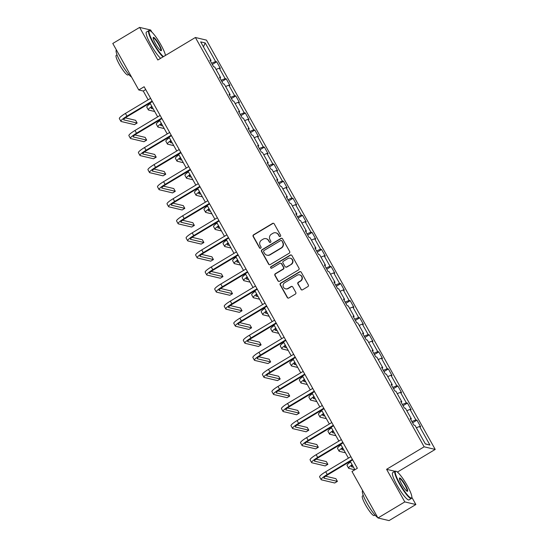 <?xml version="1.0" encoding="UTF-8"?>
<svg xmlns="http://www.w3.org/2000/svg" width="548" height="548" viewBox="0 0 548 548"><rect width="100%" height="100%" fill="white"/><g stroke="black" fill="none" stroke-linecap="round" stroke-linejoin="round"><path stroke-width="0.82" d="M280.275 236.462A0.87 0.849 -76.7 0 0 280.59 235.27L274.212 223.858A1.247 1.212 -76.7 0 0 272.562 223.42L253.601 234.777A1.247 1.212 -76.7 0 0 253.149 236.483L259.526 247.888A0.87 0.849 -76.7 0 0 260.684 248.196A0.87 0.849 -76.7 0 0 260.999 247.004L260.17 245.531A3.994 3.87 -76.7 0 1 261.622 240.072L263.204 239.127A3.994 3.87 -76.7 0 1 268.493 240.545L269.321 242.017A0.87 0.849 -76.7 0 0 270.479 242.332A0.87 0.849 -76.7 0 0 270.794 241.134L269.972 239.661A3.994 3.87 -76.7 0 1 271.418 234.202L273 233.256A3.994 3.87 -76.7 0 1 278.288 234.674L279.117 236.154A0.87 0.849 -76.7 0 0 280.275 236.462M300.9 289.344A1.247 1.212 -76.7 0 0 302.558 289.789L307.873 286.604A1.247 1.212 -76.7 0 0 308.325 284.898L301.249 272.226A1.247 1.212 -76.7 0 0 299.592 271.787L280.631 283.145A1.247 1.212 -76.7 0 0 280.179 284.85L287.262 297.516A1.247 1.212 -76.7 0 0 288.912 297.961L295.338 294.112A1.247 1.212 -76.7 0 0 295.79 292.406L292.762 286.988A1.247 1.212 -76.7 0 0 291.111 286.542L287.926 288.454A3.336 3.24 -76.7 0 1 283.104 286.083A3.336 3.24 -76.7 0 1 284.713 282.706L297.194 275.226A3.336 3.24 -76.7 0 1 302.01 277.596A3.336 3.24 -76.7 0 1 300.407 280.973L298.324 282.22A1.247 1.212 -76.7 0 0 297.872 283.926L301.201 289.419A1.247 1.212 -76.7 0 0 301.818 289.954M394.944 471.287L386.587 469.307L404.808 501.906L377.976 517.976L389.046 520.6L415.87 504.53L411.836 497.303M386.587 469.307L424.145 446.805L195.389 37.497L206.459 40.12L435.215 449.429L424.145 446.805M151.83 32.079L150.679 30.024L139.617 27.4L157.831 59.999L195.389 37.497M139.617 27.4L112.785 43.47L138.767 89.961L143.254 91.023L148.159 99.798M377.976 517.976L351.994 471.486L357.358 468.273L144.131 86.748L138.767 89.961M289.214 253.21A1.247 1.212 -76.7 0 0 289.666 251.505L282.583 238.839A1.247 1.212 -76.7 0 0 280.932 238.394L261.971 249.751A1.247 1.212 -76.7 0 0 261.519 251.457L268.602 264.129A1.247 1.212 -76.7 0 0 270.253 264.568L289.214 253.21M291.92 255.532L298.996 268.205A1.247 1.212 -76.7 0 1 298.544 269.904L279.583 281.268A1.247 1.212 -76.7 0 1 277.932 280.823L274.897 275.404A1.247 1.212 -76.7 0 1 275.356 273.699L283.042 269.089A1.247 1.212 -76.7 0 0 283.494 267.383L281.487 263.787A1.247 1.212 -76.7 0 0 279.829 263.348L271.829 268.143A0.87 0.849 -76.7 0 1 270.568 267.52A0.87 0.849 -76.7 0 1 270.986 266.636L290.262 255.087A1.247 1.212 -76.7 0 1 291.92 255.532M416.966 420.152L415.877 419.891L410.007 409.39L411.103 409.651L407.431 403.088L406.342 402.828L400.472 392.327L401.561 392.587L397.896 386.018L396.8 385.765L390.936 375.264L392.026 375.524L388.361 368.955L387.265 368.701L381.401 358.2L382.49 358.454L378.819 351.891L377.73 351.638L371.859 341.137L372.955 341.39L369.284 334.828L368.194 334.575L362.324 324.074L363.413 324.327L359.748 317.765L358.659 317.504L352.789 307.003L353.878 307.264L350.213 300.701L349.117 300.441L343.254 289.94L344.343 290.2L340.678 283.638L339.582 283.378L333.711 272.877L334.807 273.137L331.136 266.575L330.047 266.314L324.176 255.813L325.272 256.074L321.601 249.511L320.512 249.251L314.641 238.75L315.73 239.01L312.065 232.448L310.976 232.188L305.106 221.687L306.195 221.947L302.53 215.385L301.434 215.124L295.571 204.623L296.66 204.884L292.995 198.321L291.899 198.061L286.029 187.56L287.125 187.82L283.453 181.258L282.364 180.998L276.493 170.497L277.589 170.757L273.918 164.195L272.829 163.934L266.958 153.433L268.047 153.693L264.383 147.131L263.293 146.871L257.423 136.37L258.512 136.63L254.847 130.068L253.751 129.808L247.888 119.306L248.977 119.567L245.312 113.004L244.216 112.744L238.346 102.243L239.442 102.503L235.77 95.934L234.681 95.681L228.811 85.18L229.907 85.44L226.235 78.871L225.146 78.617L219.275 68.116L220.365 68.37L216.7 61.808L215.611 61.554L205.212 42.956L200.671 41.881L211.062 60.472L209.966 60.212L213.638 66.774L214.727 67.034L220.597 77.535L219.508 77.275L223.173 83.844L224.262 84.097L230.133 94.599L229.043 94.345L232.708 100.907L233.804 101.161L239.668 111.662L238.579 111.408L242.243 117.971L243.339 118.224L249.21 128.725L248.114 128.472L251.785 135.034L252.875 135.294L258.745 145.789L257.649 145.535L261.321 152.097L262.41 152.358L268.28 162.859L267.191 162.598L270.856 169.161L271.945 169.421L277.815 179.922L276.726 179.662L280.391 186.224L281.487 186.484L287.351 196.985L286.262 196.725L289.933 203.287L291.022 203.548L296.893 214.049L295.797 213.789L299.468 220.351L300.557 220.611L306.428 231.112L305.332 230.852L309.004 237.414L310.093 237.674L315.963 248.176L314.874 247.915L318.539 254.478L319.635 254.738L325.498 265.239L324.409 264.979L328.074 271.541L329.17 271.801L335.034 282.302L333.944 282.042L337.616 288.604L338.705 288.865L344.576 299.366L343.48 299.105L347.151 305.668L348.24 305.928L354.111 316.429L353.015 316.169L356.686 322.731L357.776 322.991L363.646 333.492L362.557 333.232L366.222 339.794L367.318 340.055L373.181 350.556L372.092 350.295L375.757 356.864L376.853 357.118L382.723 367.619L381.627 367.359L385.299 373.928L386.388 374.181L392.258 384.682L391.162 384.429L394.834 390.991L395.923 391.245L401.794 401.746L400.704 401.492L404.369 408.055L405.458 408.308L411.329 418.809L410.24 418.556L413.904 425.118L415 425.378L425.392 443.969L429.933 445.051L419.542 426.454L420.638 426.714L416.966 420.152L412.596 422.768M411.911 421.542L415.877 419.891M406.808 410.726L410.007 409.39M411.329 418.809L410.705 419.391M402.376 404.479L406.342 402.828M397.273 393.656L400.472 392.327M401.794 401.746L401.17 402.328M392.834 387.415L396.8 385.765M387.737 376.592L390.936 375.264M392.258 384.682L391.628 385.258M383.299 370.352L387.265 368.701M378.202 359.529L381.401 358.2M382.723 367.619L382.093 368.194M373.763 353.289L377.73 351.638M368.66 342.466L371.859 341.137M373.181 350.556L372.558 351.131M364.228 336.225L368.194 334.575M359.125 325.402L362.324 324.074M363.646 333.492L363.023 334.068M354.686 319.162L358.659 317.504M349.59 308.339L352.789 307.003M354.111 316.429L353.487 317.004M345.151 302.099L349.117 300.441M340.055 291.276L343.254 289.94M344.576 299.366L343.945 299.941M335.616 285.035L339.582 283.378M330.513 274.212L333.711 272.877M335.034 282.302L334.41 282.878M326.081 267.972L330.047 266.314M320.977 257.149L324.176 255.813M325.498 265.239L324.875 265.814M316.545 250.909L320.512 249.251M311.442 240.086L314.641 238.75M315.963 248.176L315.34 248.751M307.003 233.845L310.976 232.188M301.907 223.022L305.106 221.687M306.428 231.112L305.805 231.688M297.468 216.775L301.434 215.124M292.372 205.959L295.571 204.623M296.893 214.049L296.263 214.624M287.933 199.712L291.899 198.061M282.83 188.896L286.029 187.56M287.351 196.985L286.727 197.561M278.398 182.648L282.364 180.998M273.294 171.832L276.493 170.497M277.815 179.922L277.192 180.498M268.863 165.585L272.829 163.934M263.759 154.769L266.958 153.433M268.28 162.859L267.657 163.434M259.32 148.522L263.293 146.871M254.224 137.706L257.423 136.37M258.745 145.789L258.122 146.371M249.785 131.458L253.751 129.808M244.689 120.635L247.888 119.306M249.21 128.725L248.58 129.307M240.25 114.395L244.216 112.744M235.147 103.572L238.346 102.243M239.668 111.662L239.044 112.244M230.715 97.332L234.681 95.681M225.612 86.509L228.811 85.18M230.133 94.599L229.509 95.174M221.18 80.268L225.146 78.617M216.076 69.445L219.275 68.116M220.597 77.535L219.974 78.111M211.638 63.205L215.611 61.554M203.438 46.84L205.212 42.956M211.062 60.472L210.439 61.047M404.808 501.906L415.87 504.53M398.067 472.671L397.656 471.931L435.215 449.429M149.947 103.003L157.694 116.861M159.482 120.067L167.229 133.924M169.024 137.13L176.764 150.988M178.559 154.194L186.306 168.051M188.094 171.257L195.841 185.114M197.629 188.32L205.377 202.185M207.165 205.384L214.912 219.248M216.707 222.447L224.454 236.311M226.242 239.51L233.989 253.375M235.777 256.574L243.524 270.438M245.312 273.637L253.06 287.501M254.847 290.7L262.595 304.565M264.389 307.764L272.137 321.628M273.925 324.834L281.672 338.691M283.46 341.897L291.207 355.755M292.995 358.961L300.742 372.818M302.53 376.024L310.278 389.881M312.072 393.087L319.82 406.945M321.608 410.151L329.355 424.008M331.143 427.214L338.89 441.072M340.678 444.277L348.425 458.135M350.22 461.341L354.912 469.739M425.31 443.832L429.933 445.051M416.343 427.789L419.542 426.454M145.706 89.557L143.254 91.023M212.323 64.431L216.7 61.808M221.865 81.494L226.235 78.871M231.4 98.558L235.77 95.934M240.935 115.621L245.312 113.004M250.47 132.685L254.847 130.068M260.005 149.748L264.383 147.131M269.548 166.811L273.918 164.195M279.083 183.875L283.453 181.258M288.618 200.938L292.995 198.321M298.153 218.001L302.53 215.385M307.688 235.065L312.065 232.448M317.23 252.135L321.601 249.511M326.766 269.198L331.136 266.575M336.301 286.262L340.678 283.638M345.836 303.325L350.213 300.701M355.371 320.388L359.748 317.765M364.913 337.452L369.284 334.828M374.448 354.515L378.819 351.891M383.984 371.578L388.361 368.955M393.519 388.642L397.896 386.018M403.061 405.705L407.431 403.088M397.656 471.931L397.005 471.78M279.802 236.578A0.87 0.849 -76.7 0 1 279.411 236.222L278.589 234.743A3.994 3.87 -76.7 0 0 276.137 232.879L275.843 232.811M266.047 238.681L266.342 238.75A3.994 3.87 -76.7 0 1 268.794 240.613L269.616 242.093A0.87 0.849 -76.7 0 0 270.006 242.449M273.596 223.324A1.247 1.212 -76.7 0 0 272.863 223.488L253.902 234.845A1.247 1.212 -76.7 0 0 253.45 236.551L259.821 247.956A0.87 0.849 -76.7 0 0 260.211 248.319M281.967 238.298A1.247 1.212 -76.7 0 0 281.234 238.469L262.273 249.826A1.247 1.212 -76.7 0 0 261.821 251.532L268.897 264.198A1.247 1.212 -76.7 0 0 269.513 264.739M281.768 240.901A0.87 0.849 -76.7 0 0 280.61 240.593L263.972 250.559A0.87 0.849 -76.7 0 0 263.656 251.758L264.526 253.313A3.994 3.87 -76.7 0 0 269.815 254.731L281.192 247.915A3.994 3.87 -76.7 0 0 282.638 242.456L282.069 240.976A0.87 0.849 -76.7 0 0 281.535 240.565L281.234 240.497M266.972 255.176L267.273 255.245A3.994 3.87 -76.7 0 0 270.116 254.799L269.815 254.731M282.069 240.976L282.939 242.531A3.994 3.87 -76.7 0 1 281.487 247.984L270.116 254.799M280.72 263.204L281.021 263.28A1.247 1.212 -76.7 0 1 281.782 263.862L283.796 267.458A1.247 1.212 -76.7 0 1 283.343 269.164L275.651 273.767A1.247 1.212 -76.7 0 0 275.199 275.473L278.226 280.891A1.247 1.212 -76.7 0 0 278.85 281.432M291.296 254.998A1.247 1.212 -76.7 0 0 290.563 255.163L271.287 266.712A0.87 0.849 -76.7 0 0 271.356 268.26M291.022 264.307A3.336 3.24 -76.7 0 0 290.187 258.19A3.336 3.24 -76.7 0 0 287.81 258.567L283.412 261.197A1.247 1.212 -76.7 0 0 282.96 262.903L284.974 266.499A1.247 1.212 -76.7 0 0 286.625 266.945L291.324 264.383A3.336 3.24 -76.7 0 0 290.488 258.259L290.187 258.19M285.734 267.082L286.035 267.157A1.247 1.212 -76.7 0 0 286.926 267.013L286.625 266.945M291.324 264.383L286.926 267.013M299.571 274.856L299.866 274.925A3.336 3.24 -76.7 0 1 300.701 281.042L298.626 282.289A1.247 1.212 -76.7 0 0 298.174 283.994L301.201 289.419M285.549 288.823L285.844 288.899A3.336 3.24 -76.7 0 0 288.221 288.522L287.926 288.454M292.146 286.446A1.247 1.212 -76.7 0 0 291.406 286.611L288.221 288.522M300.626 271.692A1.247 1.212 -76.7 0 0 299.893 271.856L280.932 283.213A1.247 1.212 -76.7 0 0 280.48 284.919L287.563 297.591A1.247 1.212 -76.7 0 0 288.18 298.126M152.152 106.949A6.357 1.055 150.8 0 0 151.104 108.34A6.357 1.055 150.8 0 0 151.289 108.456L153.255 108.922M154.7 111.504L148.604 110.059A9.528 1.582 -29.2 0 1 148.33 109.888A9.528 1.582 -29.2 0 1 151.823 106.367M148.33 109.888L146.802 107.155A9.528 1.582 -29.2 0 1 150.296 103.627M152.399 101.538L127.711 116.32A6.357 1.055 150.8 0 0 123.663 119.779A6.357 1.055 150.8 0 0 123.841 119.896L137.137 123.047L134.452 124.649L121.156 121.498A9.528 1.582 -29.2 0 1 120.889 121.327L119.361 118.594A9.528 1.582 -29.2 0 1 125.437 113.409L150.604 98.332M120.889 121.327A9.528 1.582 -29.2 0 1 126.965 116.149L152.139 101.065M137.137 123.047L135.609 120.313L125.362 117.882M165.496 55.403A15.502 2.726 59.1 0 0 160.954 44.922A15.502 2.726 59.1 0 0 149.885 30.722A15.502 2.726 59.1 0 0 153.659 43.196A15.502 2.726 59.1 0 0 163.448 56.629M163.003 56.896A15.885 2.795 -120.9 0 1 153.241 43.367A15.885 2.795 -120.9 0 1 148.823 30.626A15.885 2.795 -120.9 0 1 149.378 30.585L149.885 30.722M159.132 44.491A7.754 1.363 -120.9 0 1 161.016 50.724A7.754 1.363 -120.9 0 1 155.481 43.628A7.754 1.363 -120.9 0 1 153.18 37.641A7.754 1.363 -120.9 0 1 159.132 44.491M160.728 50.594A7.371 1.295 59.1 0 0 160.769 50.574A7.371 1.295 59.1 0 0 158.721 44.662A7.371 1.295 59.1 0 0 153.193 37.928A7.371 1.295 59.1 0 0 153.159 37.963M131.547 77.035A15.885 2.795 -120.9 0 1 120.834 62.78A15.885 2.795 -120.9 0 1 116.409 50.039L116.443 50.019M128.794 74.473L127.985 74.96A11.44 2.007 -120.9 0 1 119.416 64.506A11.44 2.007 -120.9 0 1 116.231 55.334L117.039 54.855M160.639 58.314A15.885 2.795 -120.9 0 1 150.885 44.778A15.885 2.795 -120.9 0 1 146.46 32.037L148.823 30.626M407.198 485.521A15.502 2.726 59.1 0 0 396.122 471.321A15.502 2.726 59.1 0 0 399.896 483.788A15.502 2.726 59.1 0 0 411.801 497.488A15.502 2.726 59.1 0 0 407.198 485.521M411.801 497.488L411.685 497.995A15.885 2.795 -120.9 0 1 411.39 498.475A15.885 2.795 -120.9 0 1 399.485 483.959A15.885 2.795 -120.9 0 1 395.06 471.218A15.885 2.795 -120.9 0 1 395.622 471.184L396.122 471.321M405.369 485.09A7.754 1.363 -120.9 0 1 407.26 491.323A7.754 1.363 -120.9 0 1 401.718 484.22A7.754 1.363 -120.9 0 1 399.417 478.24A7.754 1.363 -120.9 0 1 405.369 485.09M406.965 491.193A7.371 1.295 59.1 0 0 407.013 491.172A7.371 1.295 59.1 0 0 404.958 485.261A7.371 1.295 59.1 0 0 399.437 478.527A7.371 1.295 59.1 0 0 399.396 478.555M377.784 517.634A15.885 2.795 -120.9 0 1 367.078 503.379A15.885 2.795 -120.9 0 1 362.653 490.638L362.687 490.618M375.031 515.072L374.222 515.552A11.44 2.007 -120.9 0 1 365.653 505.105A11.44 2.007 -120.9 0 1 362.468 495.933L363.276 495.447M411.39 498.475L409.027 499.886A15.885 2.795 -120.9 0 1 397.122 485.377A15.885 2.795 -120.9 0 1 392.697 472.636L395.06 471.218M161.694 124.012A6.357 1.055 150.8 0 0 160.639 125.403A6.357 1.055 150.8 0 0 160.824 125.519L162.79 125.985M164.236 128.568L158.139 127.122A9.528 1.582 -29.2 0 1 157.872 126.951A9.528 1.582 -29.2 0 1 161.365 123.43M157.872 126.951L156.344 124.218A9.528 1.582 -29.2 0 1 159.838 120.69M171.229 141.076A6.357 1.055 150.8 0 0 170.181 142.466A6.357 1.055 150.8 0 0 170.359 142.583L172.325 143.049M173.771 145.631L167.674 144.186A9.528 1.582 -29.2 0 1 167.407 144.014A9.528 1.582 -29.2 0 1 170.901 140.494M167.407 144.014L165.88 141.281A9.528 1.582 -29.2 0 1 169.373 137.754M161.934 118.601L137.247 133.39A6.357 1.055 150.8 0 0 133.198 136.842A6.357 1.055 150.8 0 0 133.376 136.959L146.672 140.11L143.994 141.713L130.698 138.562A9.528 1.582 -29.2 0 1 130.424 138.391L128.896 135.657A9.528 1.582 -29.2 0 1 134.972 130.472L160.146 115.395M130.424 138.391A9.528 1.582 -29.2 0 1 136.5 133.212L161.674 118.128M146.672 140.11L145.145 137.377L134.897 134.945M171.469 135.664L146.782 150.453A6.357 1.055 150.8 0 0 142.733 153.906A6.357 1.055 150.8 0 0 142.912 154.022L156.214 157.173L153.529 158.776L140.233 155.625A9.528 1.582 -29.2 0 1 139.959 155.454L138.432 152.721A9.528 1.582 -29.2 0 1 144.508 147.542L169.681 132.458M139.959 155.454A9.528 1.582 -29.2 0 1 146.035 150.275L171.209 135.192M156.214 157.173L154.68 154.44L144.432 152.008M180.765 158.139A6.357 1.055 150.8 0 0 179.717 159.53A6.357 1.055 150.8 0 0 179.895 159.646L181.868 160.112M183.313 162.694L177.216 161.249A9.528 1.582 -29.2 0 1 176.942 161.078A9.528 1.582 -29.2 0 1 180.436 157.557M176.942 161.078L175.415 158.345A9.528 1.582 -29.2 0 1 178.908 154.817M190.3 175.209A6.357 1.055 150.8 0 0 189.252 176.593A6.357 1.055 150.8 0 0 189.43 176.709L191.403 177.175M192.848 179.758L186.752 178.312A9.528 1.582 -29.2 0 1 186.478 178.141A9.528 1.582 -29.2 0 1 189.971 174.62M186.478 178.141L184.95 175.408A9.528 1.582 -29.2 0 1 188.444 171.887M199.835 192.273A6.357 1.055 150.8 0 0 198.787 193.656A6.357 1.055 150.8 0 0 198.972 193.773L200.938 194.239M202.383 196.821L196.287 195.376A9.528 1.582 -29.2 0 1 196.013 195.204A9.528 1.582 -29.2 0 1 199.506 191.684M196.013 195.204L194.485 192.471A9.528 1.582 -29.2 0 1 197.979 188.95M181.004 152.728L156.324 167.517A6.357 1.055 150.8 0 0 152.269 170.969A6.357 1.055 150.8 0 0 152.454 171.086L165.749 174.237L163.064 175.846L149.768 172.689A9.528 1.582 -29.2 0 1 149.494 172.517L147.967 169.784A9.528 1.582 -29.2 0 1 154.043 164.606L179.217 149.522M149.494 172.517A9.528 1.582 -29.2 0 1 155.57 167.339L180.744 152.255M165.749 174.237L164.222 171.503L153.967 169.072M190.546 169.791L165.859 184.58A6.357 1.055 150.8 0 0 161.804 188.033A6.357 1.055 150.8 0 0 161.989 188.149L175.285 191.3L172.599 192.91L159.304 189.752A9.528 1.582 -29.2 0 1 159.036 189.581L157.509 186.847A9.528 1.582 -29.2 0 1 163.585 181.669L188.752 166.585M159.036 189.581A9.528 1.582 -29.2 0 1 165.112 184.402L190.279 169.318M175.285 191.3L173.757 188.567L163.503 186.135M200.082 186.854L175.394 201.643A6.357 1.055 150.8 0 0 171.346 205.096A6.357 1.055 150.8 0 0 171.524 205.212L184.82 208.363L182.135 209.973L168.839 206.815A9.528 1.582 -29.2 0 1 168.572 206.644L167.044 203.911A9.528 1.582 -29.2 0 1 173.12 198.732L198.287 183.649M168.572 206.644A9.528 1.582 -29.2 0 1 174.648 201.465L199.821 186.382M184.82 208.363L183.292 205.63L173.045 203.198M209.377 209.336A6.357 1.055 150.8 0 0 208.322 210.72A6.357 1.055 150.8 0 0 208.507 210.836L210.473 211.302M211.918 213.891L205.822 212.446A9.528 1.582 -29.2 0 1 205.555 212.268A9.528 1.582 -29.2 0 1 209.048 208.747M205.555 212.268L204.027 209.535A9.528 1.582 -29.2 0 1 207.521 206.014M209.617 203.918L184.929 218.707A6.357 1.055 150.8 0 0 180.881 222.159A6.357 1.055 150.8 0 0 181.059 222.276L194.355 225.427L191.677 227.036L178.381 223.879A9.528 1.582 -29.2 0 1 178.107 223.707L176.579 220.974A9.528 1.582 -29.2 0 1 182.655 215.796L207.829 200.712M178.107 223.707A9.528 1.582 -29.2 0 1 184.183 218.529L209.357 203.452M194.355 225.427L192.828 222.694L182.58 220.262M218.912 226.399A6.357 1.055 150.8 0 0 217.864 227.783A6.357 1.055 150.8 0 0 218.042 227.9L220.008 228.365M221.454 230.955L215.357 229.509A9.528 1.582 -29.2 0 1 215.09 229.331A9.528 1.582 -29.2 0 1 218.584 225.81M215.09 229.331L213.562 226.598A9.528 1.582 -29.2 0 1 217.056 223.077M219.152 220.981L194.465 235.77A6.357 1.055 150.8 0 0 190.416 239.223A6.357 1.055 150.8 0 0 190.594 239.339L203.897 242.49L201.212 244.1L187.916 240.949A9.528 1.582 -29.2 0 1 187.642 240.771L186.114 238.038A9.528 1.582 -29.2 0 1 192.19 232.859L217.364 217.775M187.642 240.771A9.528 1.582 -29.2 0 1 193.718 235.592L218.892 220.515M203.897 242.49L202.363 239.757L192.115 237.325M228.448 243.463A6.357 1.055 150.8 0 0 227.399 244.846A6.357 1.055 150.8 0 0 227.578 244.963L229.55 245.429M230.996 248.018L224.899 246.573A9.528 1.582 -29.2 0 1 224.625 246.401A9.528 1.582 -29.2 0 1 228.119 242.874M224.625 246.401L223.098 243.661A9.528 1.582 -29.2 0 1 226.591 240.14M228.687 238.044L204.007 252.834A6.357 1.055 150.8 0 0 199.952 256.286A6.357 1.055 150.8 0 0 200.136 256.402L213.432 259.553L210.747 261.163L197.451 258.012A9.528 1.582 -29.2 0 1 197.177 257.834L195.65 255.101A9.528 1.582 -29.2 0 1 201.726 249.922L226.899 234.839M197.177 257.834A9.528 1.582 -29.2 0 1 203.253 252.655L228.427 237.579M213.432 259.553L211.905 256.82L201.65 254.388M237.983 260.526A6.357 1.055 150.8 0 0 236.935 261.91A6.357 1.055 150.8 0 0 237.113 262.026L239.086 262.492M240.531 265.081L234.434 263.636A9.528 1.582 -29.2 0 1 234.16 263.465A9.528 1.582 -29.2 0 1 237.654 259.937M234.16 263.465L232.633 260.725A9.528 1.582 -29.2 0 1 236.126 257.204M238.229 255.108L213.542 269.897A6.357 1.055 150.8 0 0 209.494 273.349A6.357 1.055 150.8 0 0 209.672 273.466L222.968 276.617L220.282 278.226L206.986 275.075A9.528 1.582 -29.2 0 1 206.719 274.904L205.192 272.164A9.528 1.582 -29.2 0 1 211.268 266.986L236.435 251.902M206.719 274.904A9.528 1.582 -29.2 0 1 212.795 269.719L237.962 254.642M222.968 276.617L221.44 273.884L211.186 271.452M247.518 277.589A6.357 1.055 150.8 0 0 246.47 278.973A6.357 1.055 150.8 0 0 246.655 279.09L248.621 279.555M250.066 282.145L243.97 280.699A9.528 1.582 -29.2 0 1 243.696 280.528A9.528 1.582 -29.2 0 1 247.196 277M243.696 280.528L242.168 277.788A9.528 1.582 -29.2 0 1 245.662 274.267M247.764 272.171L223.077 286.96A6.357 1.055 150.8 0 0 219.029 290.413A6.357 1.055 150.8 0 0 219.207 290.529L232.503 293.68L229.824 295.29L216.522 292.139A9.528 1.582 -29.2 0 1 216.255 291.968L214.727 289.228A9.528 1.582 -29.2 0 1 220.803 284.049L245.977 268.972M216.255 291.968A9.528 1.582 -29.2 0 1 222.33 286.782L247.504 271.705M232.503 293.68L230.975 290.947L220.728 288.515M257.06 294.653A6.357 1.055 150.8 0 0 256.012 296.036A6.357 1.055 150.8 0 0 256.19 296.153L258.156 296.619M259.601 299.208L253.505 297.763A9.528 1.582 -29.2 0 1 253.238 297.591A9.528 1.582 -29.2 0 1 256.731 294.064M253.238 297.591L251.71 294.858A9.528 1.582 -29.2 0 1 255.204 291.331M257.3 289.234L232.612 304.024A6.357 1.055 150.8 0 0 228.564 307.476A6.357 1.055 150.8 0 0 228.742 307.592L242.038 310.743L239.36 312.353L226.064 309.202A9.528 1.582 -29.2 0 1 225.79 309.031L224.262 306.291A9.528 1.582 -29.2 0 1 230.338 301.112L255.512 286.035M225.79 309.031A9.528 1.582 -29.2 0 1 231.866 303.845L257.039 288.769M242.038 310.743L240.51 308.01L230.263 305.579M266.595 311.716A6.357 1.055 150.8 0 0 265.547 313.107A6.357 1.055 150.8 0 0 265.725 313.216L267.691 313.682M269.137 316.271L263.04 314.826A9.528 1.582 -29.2 0 1 262.773 314.655A9.528 1.582 -29.2 0 1 266.266 311.127M262.773 314.655L261.245 311.922A9.528 1.582 -29.2 0 1 264.739 308.394M266.835 306.298L242.148 321.087A6.357 1.055 150.8 0 0 238.099 324.539A6.357 1.055 150.8 0 0 238.284 324.656L251.58 327.807L248.895 329.416L235.599 326.266A9.528 1.582 -29.2 0 1 235.325 326.094L233.797 323.361A9.528 1.582 -29.2 0 1 239.873 318.176L265.047 303.099M235.325 326.094A9.528 1.582 -29.2 0 1 241.401 320.909L266.575 305.832M251.58 327.807L250.046 325.074L239.798 322.642M276.13 328.779A6.357 1.055 150.8 0 0 275.082 330.17A6.357 1.055 150.8 0 0 275.26 330.28L277.233 330.745M278.679 333.335L272.582 331.889A9.528 1.582 -29.2 0 1 272.308 331.718A9.528 1.582 -29.2 0 1 275.802 328.19M272.308 331.718L270.781 328.985A9.528 1.582 -29.2 0 1 274.274 325.457M276.37 323.361L251.69 338.15A6.357 1.055 150.8 0 0 247.634 341.61A6.357 1.055 150.8 0 0 247.819 341.719L261.115 344.87L258.43 346.48L245.134 343.329A9.528 1.582 -29.2 0 1 244.867 343.158L243.333 340.424A9.528 1.582 -29.2 0 1 249.409 335.239L274.582 320.162M244.867 343.158A9.528 1.582 -29.2 0 1 250.943 337.972L276.11 322.895M261.115 344.87L259.588 342.137L249.333 339.712M285.666 345.843A6.357 1.055 150.8 0 0 284.618 347.233A6.357 1.055 150.8 0 0 284.802 347.343L286.768 347.816M288.214 350.398L282.117 348.953A9.528 1.582 -29.2 0 1 281.843 348.781A9.528 1.582 -29.2 0 1 285.337 345.254M281.843 348.781L280.316 346.048A9.528 1.582 -29.2 0 1 283.809 342.521M285.912 340.424L261.225 355.214A6.357 1.055 150.8 0 0 257.176 358.673A6.357 1.055 150.8 0 0 257.355 358.782L270.65 361.94L267.965 363.543L254.669 360.392A9.528 1.582 -29.2 0 1 254.402 360.221L252.875 357.488A9.528 1.582 -29.2 0 1 258.951 352.302L284.117 337.226M254.402 360.221A9.528 1.582 -29.2 0 1 260.478 355.036L285.645 339.959M270.65 361.94L269.123 359.2L258.875 356.775M295.201 362.906A6.357 1.055 150.8 0 0 294.153 364.297A6.357 1.055 150.8 0 0 294.338 364.406L296.304 364.879M297.749 367.461L291.652 366.016A9.528 1.582 -29.2 0 1 291.385 365.845A9.528 1.582 -29.2 0 1 294.879 362.317M291.385 365.845L289.851 363.112A9.528 1.582 -29.2 0 1 293.344 359.584M295.447 357.488L270.76 372.277A6.357 1.055 150.8 0 0 266.712 375.736A6.357 1.055 150.8 0 0 266.89 375.846L280.186 379.004L277.507 380.607L264.204 377.456A9.528 1.582 -29.2 0 1 263.937 377.284L262.41 374.551A9.528 1.582 -29.2 0 1 268.486 369.366L293.66 354.289M263.937 377.284A9.528 1.582 -29.2 0 1 270.013 372.099L295.187 357.022M280.186 379.004L278.658 376.264L268.41 373.839M304.743 379.97A6.357 1.055 150.8 0 0 303.695 381.36A6.357 1.055 150.8 0 0 303.873 381.47L305.839 381.942M307.284 384.525L301.188 383.079A9.528 1.582 -29.2 0 1 300.921 382.908A9.528 1.582 -29.2 0 1 304.414 379.38M300.921 382.908L299.393 380.175A9.528 1.582 -29.2 0 1 302.886 376.647M304.983 374.551L280.295 389.34A6.357 1.055 150.8 0 0 276.247 392.8A6.357 1.055 150.8 0 0 276.425 392.909L289.721 396.067L287.042 397.67L273.747 394.519A9.528 1.582 -29.2 0 1 273.473 394.348L271.945 391.615A9.528 1.582 -29.2 0 1 278.021 386.429L303.195 371.352M273.473 394.348A9.528 1.582 -29.2 0 1 279.549 389.169L304.722 374.085M289.721 396.067L288.193 393.327L277.946 390.902M314.278 397.033A6.357 1.055 150.8 0 0 313.23 398.423A6.357 1.055 150.8 0 0 313.408 398.54L315.381 399.006M316.826 401.588L310.723 400.143A9.528 1.582 -29.2 0 1 310.456 399.971A9.528 1.582 -29.2 0 1 313.949 396.451M310.456 399.971L308.928 397.238A9.528 1.582 -29.2 0 1 312.422 393.711M314.518 391.621L289.837 406.404A6.357 1.055 150.8 0 0 285.782 409.863A6.357 1.055 150.8 0 0 285.967 409.979L299.263 413.13L296.578 414.733L283.282 411.582A9.528 1.582 -29.2 0 1 283.008 411.411L281.48 408.678A9.528 1.582 -29.2 0 1 287.556 403.492L312.73 388.416M283.008 411.411A9.528 1.582 -29.2 0 1 289.084 406.232L314.257 391.149M299.263 413.13L297.728 410.397L287.481 407.965M323.813 414.096A6.357 1.055 150.8 0 0 322.765 415.487A6.357 1.055 150.8 0 0 322.943 415.603L324.916 416.069M326.361 418.651L320.265 417.206A9.528 1.582 -29.2 0 1 319.991 417.035A9.528 1.582 -29.2 0 1 323.484 413.514M319.991 417.035L318.463 414.302A9.528 1.582 -29.2 0 1 321.957 410.774M324.06 408.685L299.372 423.474A6.357 1.055 150.8 0 0 295.317 426.926A6.357 1.055 150.8 0 0 295.502 427.043L308.798 430.194L306.113 431.797L292.817 428.646A9.528 1.582 -29.2 0 1 292.55 428.474L291.015 425.741A9.528 1.582 -29.2 0 1 297.091 420.556L322.265 405.479M292.55 428.474A9.528 1.582 -29.2 0 1 298.626 423.296L323.793 408.212M308.798 430.194L307.27 427.461L297.016 425.029M333.348 431.16A6.357 1.055 150.8 0 0 332.3 432.55A6.357 1.055 150.8 0 0 332.485 432.667L334.451 433.132M335.897 435.715L329.8 434.269A9.528 1.582 -29.2 0 1 329.526 434.098A9.528 1.582 -29.2 0 1 333.02 430.577M329.526 434.098L327.999 431.365A9.528 1.582 -29.2 0 1 331.492 427.837M333.595 425.748L308.908 440.537A6.357 1.055 150.8 0 0 304.859 443.99A6.357 1.055 150.8 0 0 305.037 444.106L318.333 447.257L315.648 448.86L302.352 445.709A9.528 1.582 -29.2 0 1 302.085 445.538L300.557 442.805A9.528 1.582 -29.2 0 1 306.633 437.626L331.8 422.542M302.085 445.538A9.528 1.582 -29.2 0 1 308.161 440.359L333.328 425.275M318.333 447.257L316.806 444.524L306.558 442.092M342.89 448.223A6.357 1.055 150.8 0 0 341.836 449.613A6.357 1.055 150.8 0 0 342.021 449.73L343.986 450.196M345.432 452.778L339.335 451.333A9.528 1.582 -29.2 0 1 339.068 451.162A9.528 1.582 -29.2 0 1 342.562 447.641M339.068 451.162L337.534 448.428A9.528 1.582 -29.2 0 1 341.027 444.901M343.13 442.811L318.443 457.601A6.357 1.055 150.8 0 0 314.394 461.053A6.357 1.055 150.8 0 0 314.573 461.169L327.868 464.32L325.19 465.93L311.894 462.772A9.528 1.582 -29.2 0 1 311.62 462.601L310.093 459.868A9.528 1.582 -29.2 0 1 316.169 454.689L341.342 439.606M311.62 462.601A9.528 1.582 -29.2 0 1 317.696 457.422L342.87 442.339M327.868 464.32L326.341 461.587L316.093 459.156M352.426 465.293A6.357 1.055 150.8 0 0 351.378 466.677A6.357 1.055 150.8 0 0 351.556 466.793L353.522 467.259M354.803 469.807L348.871 468.396A9.528 1.582 -29.2 0 1 348.603 468.225A9.528 1.582 -29.2 0 1 352.097 464.704M348.603 468.225L347.076 465.492A9.528 1.582 -29.2 0 1 350.569 461.971M352.665 459.875L327.978 474.664A6.357 1.055 150.8 0 0 323.93 478.116A6.357 1.055 150.8 0 0 324.108 478.233L337.404 481.384L334.725 482.994L321.429 479.836A9.528 1.582 -29.2 0 1 321.155 479.664L319.628 476.931A9.528 1.582 -29.2 0 1 325.704 471.753L350.878 456.669M321.155 479.664A9.528 1.582 -29.2 0 1 327.231 474.486L352.405 459.402M337.404 481.384L335.876 478.651L325.628 476.219M125.437 113.409L126.965 116.149M134.972 130.472L136.5 133.212M144.508 147.542L146.035 150.275M154.043 164.606L155.57 167.339M163.585 181.669L165.112 184.402M173.12 198.732L174.648 201.465M182.655 215.796L184.183 218.529M192.19 232.859L193.718 235.592M201.726 249.922L203.253 252.655M211.268 266.986L212.795 269.719M220.803 284.049L222.33 286.782M230.338 301.112L231.866 303.845M239.873 318.176L241.401 320.909M249.409 335.239L250.943 337.972M258.951 352.302L260.478 355.036M268.486 369.366L270.013 372.099M278.021 386.429L279.549 389.169M287.556 403.492L289.084 406.232M297.091 420.556L298.626 423.296M306.633 437.626L308.161 440.359M316.169 454.689L317.696 457.422M325.704 471.753L327.231 474.486"/></g></svg>
